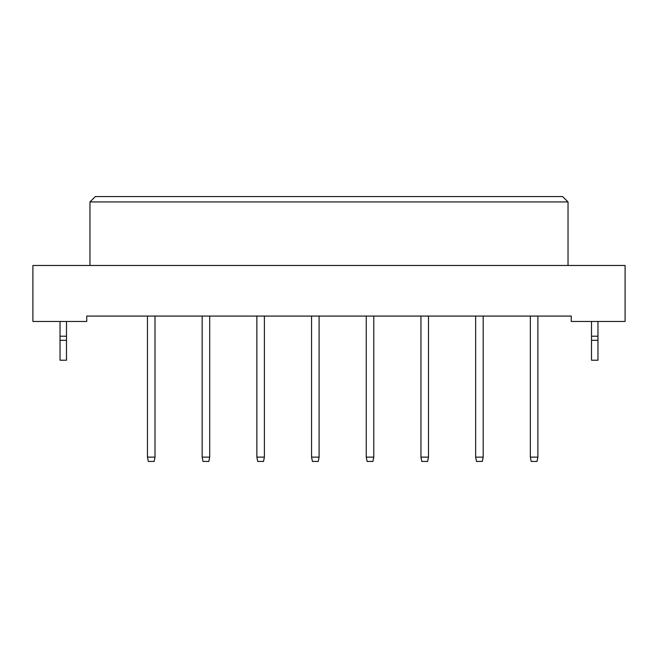 <?xml version="1.0" encoding="UTF-8"?>
<svg xmlns="http://www.w3.org/2000/svg" width="658" height="658" viewBox="0 0 658 658"><rect width="100%" height="100%" fill="white"/><g stroke="black" fill="none" stroke-linecap="round" stroke-linejoin="round"><path stroke-width="0.99" d="M571.267 321.466L625.1 321.466L625.1 265.47L32.9 265.47L32.9 321.466L86.733 321.466L86.733 316.079L571.267 316.079L571.267 321.466M568.035 265.47L568.035 201.948L89.965 201.948L89.965 265.47M89.965 201.948L95.352 196.561L562.648 196.561L568.035 201.948M155 316.079L155 457.129L154.137 461.439L148.321 461.439L147.466 457.129L147.466 316.079M147.466 457.129L155 457.129M209.696 316.079L209.696 457.129L208.841 461.439L203.026 461.439L202.162 457.129L202.162 316.079M202.162 457.129L209.696 457.129M264.393 316.079L264.393 457.129L263.537 461.439L257.722 461.439L256.859 457.129L256.859 316.079M256.859 457.129L264.393 457.129M319.097 316.079L319.097 457.129L318.233 461.439L312.418 461.439L311.555 457.129L311.555 316.079M311.555 457.129L319.097 457.129M373.793 316.079L373.793 457.129L372.93 461.439L367.115 461.439L366.251 457.129L366.251 316.079M366.251 457.129L373.793 457.129M66.491 340.309L60.034 340.309L60.034 360.222L66.491 360.222L66.491 336.213L60.034 336.213L60.034 321.466M66.491 336.213L66.491 321.466M60.034 340.309L60.034 336.213M597.966 340.309L591.509 340.309L591.509 360.222L597.966 360.222L597.966 336.213L591.509 336.213L591.509 321.466M597.966 336.213L597.966 321.466M591.509 340.309L591.509 336.213M428.49 316.079L428.49 457.129L427.626 461.439L421.811 461.439L420.956 457.129L420.956 316.079M420.956 457.129L428.49 457.129M483.186 316.079L483.186 457.129L482.322 461.439L476.515 461.439L475.652 457.129L475.652 316.079M475.652 457.129L483.186 457.129M537.882 316.079L537.882 457.129L537.027 461.439L531.212 461.439L530.348 457.129L530.348 316.079M530.348 457.129L537.882 457.129"/></g></svg>
